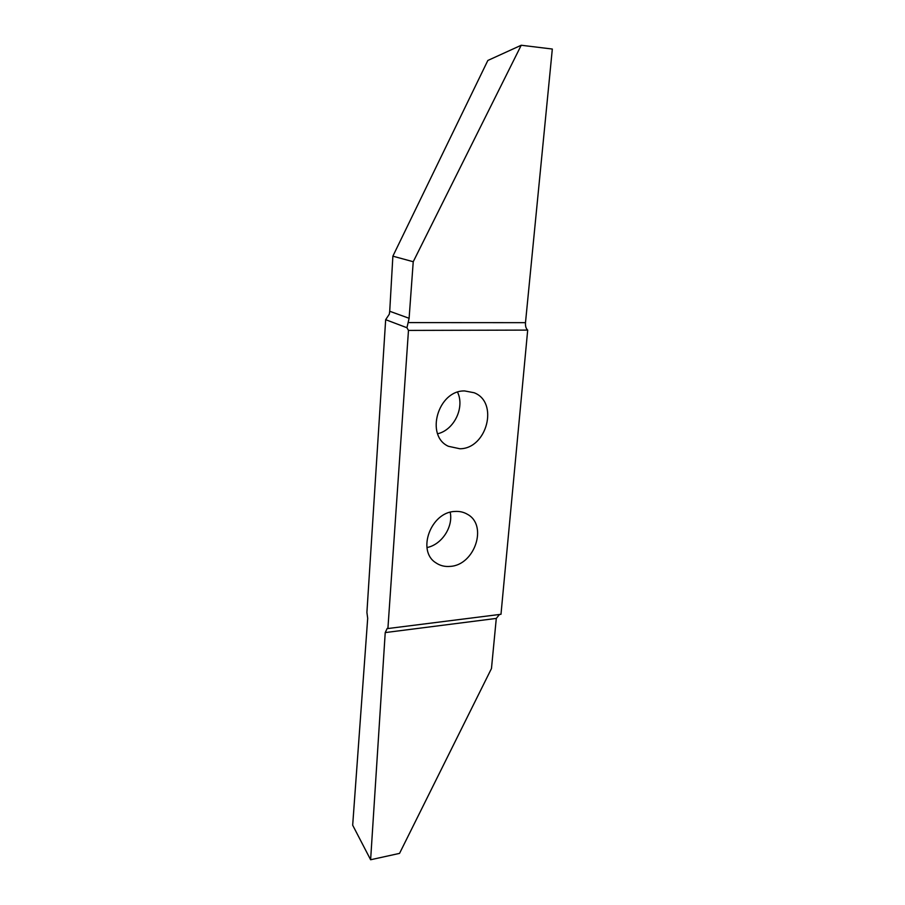 <?xml version="1.0" encoding="UTF-8"?>
<svg xmlns="http://www.w3.org/2000/svg" width="905" height="905" viewBox="0 0 905 905"><rect width="100%" height="100%" fill="white"/><g stroke="black" fill="none" stroke-linecap="round" stroke-linejoin="round"><path stroke-width="1.36" d="M450.283 566.383C474.673 565.093 488.021 525.443 467.58 514.379C463.779 512.094 459.514 511.121 454.774 511.461C430.871 512.072 416.605 550.885 435.769 562.74C440 565.682 444.841 566.892 450.283 566.383M426.956 547.548C441.674 544.731 453.428 526.868 450.192 512.264M459.91 448.767C486.992 448.744 499.051 402.125 474.096 392.736L464.638 390.937C438.065 390.213 424.909 435.757 448.382 446.289L459.91 448.767M437.647 433.755C454.129 429.988 464.944 407.476 457.568 392.204M521.223 45.25L487.84 60.465L392.872 256.172L389.716 311.263L409.105 318.289L413.234 261.726L521.223 45.25L552.322 49.04L525.488 322.666C525.273 326.173 526.009 328.651 527.694 330.099L500.985 614.291L387.906 628.534L408.472 330.416L527.694 330.099M499.481 614.484L496.291 618.42L385.225 632.584L387.193 628.421L387.906 628.534M413.234 261.726L392.872 256.172M408.472 330.416L406.945 327.734L385.666 319.68L366.91 612.425L367.69 618.319L352.679 825.202L370.62 859.75L385.225 632.584M385.666 319.68L389.32 314.182L389.716 311.263M409.105 318.289L406.945 327.734M496.291 618.42L491.472 668.524L399.546 853.381L370.62 859.75M408.302 322.599L525.488 322.666"/></g></svg>
